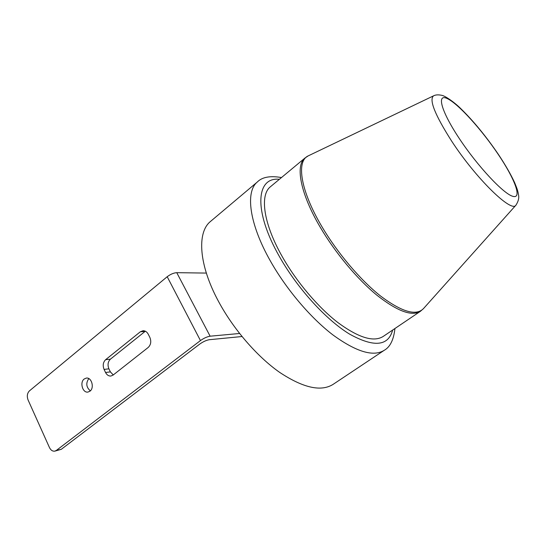 <?xml version="1.0" encoding="UTF-8"?>
<svg xmlns="http://www.w3.org/2000/svg" width="546" height="546" viewBox="0 0 546 546"><rect width="100%" height="100%" fill="white"/><g stroke="black" fill="none" stroke-linecap="round" stroke-linejoin="round"><path stroke-width="0.82" d="M90.343 390.854C86.234 387.278 85.715 383.196 88.786 378.596M84.2 378.999C79.525 382.323 82.63 393.154 87.967 392.062L89.96 391.189C94.649 387.919 91.605 377.081 86.302 378.085L84.2 378.999M270.755 186.473L270.29 186.862C259.637 195.338 263.479 223.819 282.418 256.913C296.683 282.043 318.195 307.391 337.994 322.645C358.688 337.817 373.757 342.41 383.217 336.432L420.236 311.432M210.94 221.075L210.326 221.594C196.881 232.528 198.764 264.871 218.434 301.283C233.299 329.061 256.989 356.463 279.572 372.317C303.221 387.967 321.089 391.973 333.176 384.323L384.043 350.436M241.994 336.527L209.336 339.708C206.361 340.206 203.173 341.66 199.775 344.055L61.282 449.317L54.832 451.132L56.327 450.436L200.457 340.574L167.199 276.726L29.443 390.868C27.184 393.216 26.734 396.26 28.085 399.993L49.454 447.543C50.798 450.238 52.593 451.433 54.832 451.132M167.199 276.726C170.495 274.235 173.683 272.884 176.754 272.672L210.121 336.193L239.571 333.49M210.121 336.193C207.111 336.684 203.89 338.145 200.457 340.574M176.754 272.672L206.34 273.082M105.562 372.502C106.873 374.993 108.647 376.167 110.893 376.03L113.077 375.102L148.184 347.468C150.914 344.785 151.467 341.414 149.836 337.36L148.253 334.22C146.97 331.866 145.236 330.699 143.038 330.719L140.336 331.791L105.624 359.684C103.078 362.244 102.566 365.492 104.081 369.424L105.562 372.502L110.381 371.874L108.907 368.823C107.391 364.912 107.903 361.691 110.442 359.145L145.352 331.204M113.268 374.945L110.381 371.874M308.859 155.569L308.203 155.883C296.123 161.282 300.409 190.438 321.778 226.433C337.448 253.064 360.626 280.344 380.849 296.246C401.924 311.991 416.141 316.114 423.491 308.599L420.44 311.288C411.909 316.646 397.399 311.288 376.917 295.215C357.268 279.108 335.367 252.941 320.365 227.436C300.471 193.837 295.209 165.738 304.825 158.142L305.248 157.787M270.29 186.862L304.825 158.142L308.203 155.883L433.483 95.878C435.551 94.738 438.37 94.567 441.946 95.359C445.161 95.912 454.299 102.191 460.606 108.449C473.464 121.007 486.07 136.343 498.423 154.45C505.398 164.947 510.81 174.372 514.666 182.719C517.847 190.458 517.437 190.09 518.263 193.27C518.154 194.533 520.447 198.082 515.963 205.125C511.786 213.329 475.866 178.453 451.494 140.868C434.978 114.885 428.972 99.884 433.483 95.878L433.756 95.741M459.063 138.165C477.457 166.08 503.726 194.117 512.94 196.355C522.454 199.037 514.68 178.706 498.157 154.259C481.749 129.832 459.063 104.607 447.829 98.853C436.35 92.704 440.533 110.203 459.063 138.165M394.929 328.521C393.734 339.68 390.185 346.935 384.288 350.273C373.505 357.057 356.408 351.958 332.992 334.978C310.565 317.861 286.24 289.203 270.277 260.811C249.174 223.58 245.277 191.714 257.275 182.036L257.814 181.579M279.381 179.3C256.19 176.692 253.112 210.674 279.552 256.777C297.42 288.404 326.085 319.806 349.536 334.091C373.928 347.584 388.295 346.239 392.656 330.057M56.327 450.436L61.282 449.317M140.336 331.791L145.038 331.436M105.624 359.684L110.442 359.145M104.081 369.424L108.907 368.823M515.963 205.125L423.491 308.599M281.483 177.552C270.181 175.587 262.107 177.075 257.275 182.036L210.326 221.594"/></g></svg>
